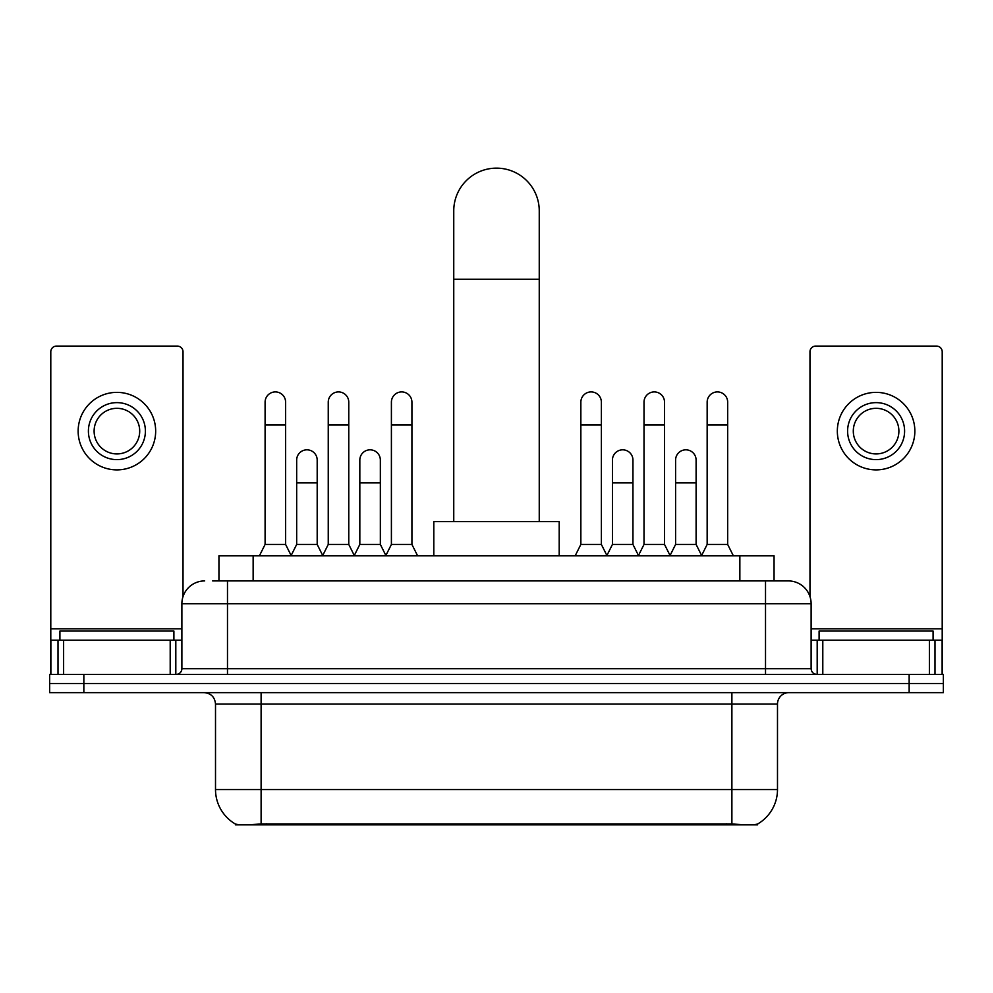 <?xml version="1.0" encoding="UTF-8"?>
<svg xmlns="http://www.w3.org/2000/svg" width="993" height="993" viewBox="0 0 993 993"><rect width="100%" height="100%" fill="white"/><g stroke="black" fill="none" stroke-linecap="round" stroke-linejoin="round"><path stroke-width="1.49" d="M218.944 580.917L218.944 555.832L774.056 555.832L774.056 580.917M757.547 824.053L757.547 824.86L235.453 824.86L235.453 824.053M215.506 789.522L261.109 789.522L261.109 704.025L215.506 704.025L215.506 789.522A39.894 39.894 0 0 0 235.229 823.929C238.183 825.084 246.81 825.084 261.109 823.929L731.891 823.929C746.177 825.084 754.804 825.084 757.771 823.929A39.894 39.894 0 0 0 777.494 789.522L777.494 704.025A11.395 11.395 0 0 1 788.889 692.63M83.846 674.384L943.35 674.384L943.35 683.507L49.65 683.507L49.65 692.63L83.846 692.63L83.846 683.507L49.65 683.507L49.65 674.384L83.846 674.384L83.846 683.507L943.35 683.507L943.35 692.63L83.846 692.63M213.185 580.917L780.337 580.917M212.663 580.917L227.484 580.917L227.484 603.707L181.88 603.707L181.88 668.686A5.697 5.697 0 0 1 176.183 674.384M204.682 580.917A22.802 22.802 0 0 0 181.88 603.707M788.318 580.917A22.802 22.802 0 0 1 811.12 603.707L765.516 603.707L765.516 580.917L787.97 580.917M811.12 603.707L811.12 668.686C811.455 672.149 813.354 674.048 816.817 674.384M943.35 674.384L943.35 683.507M173.899 640.187L173.899 631.064L59.915 631.064L59.915 640.187M170.2 674.384L170.2 640.187L63.614 640.187L63.614 674.384M183.022 596.594L183.022 351.783A5.697 5.697 0 0 0 177.325 346.085L56.489 346.085A5.697 5.697 0 0 0 50.792 351.783L50.792 640.187L63.614 640.187M170.2 640.187L181.88 640.187M50.792 674.384L50.792 640.187M116.901 402.624A28.499 28.499 0 0 0 88.402 431.123A28.499 28.499 0 0 0 116.901 459.622A28.499 28.499 0 0 0 145.4 431.123A28.499 28.499 0 0 0 116.901 402.624M116.901 408.322A22.802 22.802 0 0 0 94.112 431.123A22.802 22.802 0 0 0 116.901 453.925A22.802 22.802 0 0 0 139.703 431.123A22.802 22.802 0 0 0 116.901 408.322M116.901 469.888A38.752 38.752 0 0 0 155.665 431.123A38.752 38.752 0 0 0 116.901 392.372A38.752 38.752 0 0 0 78.149 431.123A38.752 38.752 0 0 0 116.901 469.888M933.085 640.187L933.085 631.064L819.101 631.064L819.101 640.187M453.751 521.635L453.751 210.888A42.749 42.749 0 0 1 496.5 168.14A42.749 42.749 0 0 1 539.249 210.888A42.749 42.749 0 0 0 496.5 168.14M539.249 521.635L539.249 210.888M559.196 555.832L559.196 521.635L433.804 521.635L433.804 555.832M259.396 555.832L265.094 544.437L285.612 544.437L291.309 555.832M285.612 544.437L285.612 402.177A10.265 10.265 0 0 0 275.359 391.912A10.265 10.265 0 0 1 276.004 391.937M265.094 544.437L265.094 424.967L285.612 424.967M265.094 424.967L265.094 402.177A10.265 10.265 0 0 1 275.359 391.912M322.551 555.832L328.249 544.437L348.766 544.437L354.464 555.832M348.766 544.437L348.766 402.177A10.265 10.265 0 0 0 338.501 391.912A10.265 10.265 0 0 1 339.147 391.937M328.249 544.437L328.249 424.967L348.766 424.967M328.249 424.967L328.249 402.177A10.265 10.265 0 0 1 338.501 391.912M385.694 555.832L391.403 544.437L411.921 544.437L417.619 555.832M411.921 544.437L411.921 402.177A10.265 10.265 0 0 0 401.656 391.912A10.265 10.265 0 0 1 402.302 391.937M391.403 544.437L391.403 424.967L411.921 424.967M391.403 424.967L391.403 402.177A10.265 10.265 0 0 1 401.656 391.912M575.158 555.832L580.855 544.437L601.373 544.437L607.071 555.832M601.373 544.437L601.373 402.177A10.265 10.265 0 0 0 591.108 391.912A10.265 10.265 0 0 1 591.754 391.937M580.855 544.437L580.855 424.967L601.373 424.967M580.855 424.967L580.855 402.177A10.265 10.265 0 0 1 591.108 391.912M638.3 555.832L644.01 544.437L664.528 544.437L670.225 555.832M664.528 544.437L664.528 402.177A10.265 10.265 0 0 0 654.263 391.912A10.265 10.265 0 0 1 654.908 391.937M644.01 544.437L644.01 424.967L664.528 424.967M644.01 424.967L644.01 402.177A10.265 10.265 0 0 1 654.263 391.912M701.455 555.832L707.153 544.437L727.67 544.437L733.38 555.832M727.67 544.437L727.67 402.177A10.265 10.265 0 0 0 717.418 391.912A10.265 10.265 0 0 1 718.063 391.937M707.153 544.437L707.153 424.967L727.67 424.967M707.153 424.967L707.153 402.177A10.265 10.265 0 0 1 717.418 391.912M291.148 555.497L296.671 544.437L317.189 544.437L322.713 555.497M317.189 544.437L317.189 460.082A10.265 10.265 0 0 0 307.569 449.841A10.265 10.265 0 0 1 317.189 460.082M296.671 544.437L296.671 482.883L317.189 482.883M296.671 482.883L296.671 460.082A10.265 10.265 0 0 1 307.569 449.841M354.29 555.497L359.826 544.437L380.344 544.437L385.867 555.497M380.344 544.437L380.344 460.082A10.265 10.265 0 0 0 370.724 449.841A10.265 10.265 0 0 1 380.344 460.082M359.826 544.437L359.826 482.883L380.344 482.883M359.826 482.883L359.826 460.082A10.265 10.265 0 0 1 370.724 449.841M606.897 555.497L612.433 544.437L632.951 544.437L638.474 555.497M632.951 544.437L632.951 460.082A10.265 10.265 0 0 0 623.331 449.841A10.265 10.265 0 0 1 632.951 460.082M612.433 544.437L612.433 482.883L632.951 482.883M612.433 482.883L612.433 460.082A10.265 10.265 0 0 1 623.331 449.841M670.052 555.497L675.588 544.437L696.105 544.437L701.629 555.497M696.105 544.437L696.105 460.082A10.265 10.265 0 0 0 686.486 449.841A10.265 10.265 0 0 1 696.105 460.082M675.588 544.437L675.588 482.883L696.105 482.883M675.588 482.883L675.588 460.082A10.265 10.265 0 0 1 686.486 449.841M929.386 674.384L929.386 640.187L822.8 640.187L822.8 674.384M942.208 674.384L942.208 640.187L942.208 674.384M929.386 640.187L942.208 640.187L942.208 351.783A5.697 5.697 0 0 0 936.511 346.085L815.675 346.085A5.697 5.697 0 0 0 809.978 351.783L809.978 596.594M811.12 640.187L822.8 640.187M876.099 402.624A28.499 28.499 0 0 0 847.6 431.123A28.499 28.499 0 0 0 876.099 459.622A28.499 28.499 0 0 0 904.598 431.123A28.499 28.499 0 0 0 876.099 402.624M876.099 408.322A22.802 22.802 0 0 0 853.297 431.123A22.802 22.802 0 0 0 876.099 453.925A22.802 22.802 0 0 0 898.888 431.123A22.802 22.802 0 0 0 876.099 408.322M876.099 469.888A38.752 38.752 0 0 0 914.851 431.123A38.752 38.752 0 0 0 876.099 392.372A38.752 38.752 0 0 0 837.335 431.123A38.752 38.752 0 0 0 876.099 469.888M726.764 824.86L726.764 823.731M266.236 824.86L266.236 823.731M253.141 580.917L253.141 555.832M739.859 580.917L739.859 555.832M731.891 692.63L731.891 704.025L261.109 704.025L261.109 692.63M777.494 704.025L731.891 704.025L731.891 789.522L777.494 789.522M731.891 823.929L731.891 789.522L261.109 789.522L261.109 823.929M909.154 692.63L909.154 674.384M227.484 674.384L227.484 668.686L811.12 668.686M181.88 668.686L227.484 668.686L227.484 603.707L765.516 603.707L765.516 674.384M181.88 628.792L50.792 628.792M175.811 640.187L175.811 674.384M50.879 640.187L50.879 674.384M58.004 674.384L58.004 640.187M453.751 279.294L539.249 279.294M942.208 628.792L811.12 628.792M942.121 674.384L942.121 640.187M934.996 640.187L934.996 674.384M817.189 674.384L817.189 640.187M215.506 704.025C214.836 697.098 211.037 693.3 204.111 692.63"/></g></svg>
